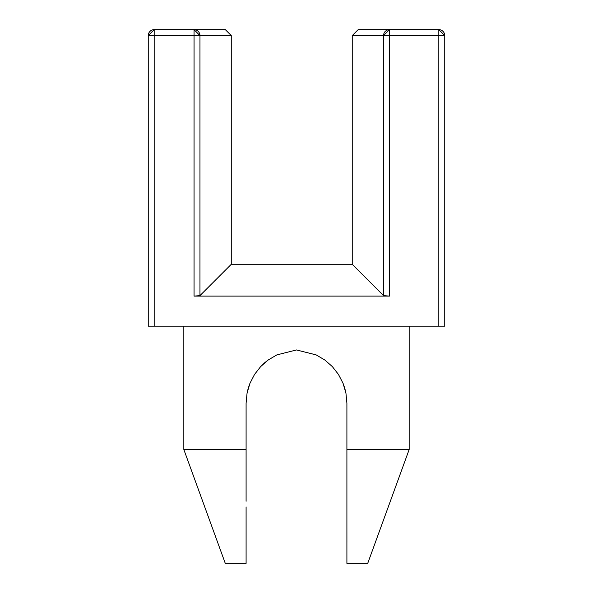 <?xml version="1.0" encoding="UTF-8"?>
<svg xmlns="http://www.w3.org/2000/svg" width="593" height="593" viewBox="0 0 593 593"><rect width="100%" height="100%" fill="white"/><g stroke="black" fill="none" stroke-linecap="round" stroke-linejoin="round"><path stroke-width="0.89" d="M183.83 449.494L246.095 449.494L183.83 449.494L183.83 326.15L183.83 449.494L225.273 563.35L246.095 563.35L246.095 506.926L246.095 563.35L246.095 506.926L246.095 563.35L225.273 563.35L183.83 449.494L246.095 449.494L246.095 403.24L247.081 393.026L249.949 383.323L254.553 374.413L260.683 366.57L268.206 359.981L276.849 354.903L296.5 349.952L316.188 354.918L324.831 360.01L332.325 366.578L338.477 374.45L343.058 383.352L345.934 393.092L346.905 403.24L346.905 449.494L409.17 449.494L409.17 326.15L409.17 449.494L346.905 449.494L346.905 475.882M246.095 449.583L246.095 454.075L246.095 449.583M248.334 387.948L249.949 383.323L254.553 374.413L260.683 366.57L268.206 359.981L276.849 354.903L296.5 349.952L316.188 354.918L324.831 360.01L332.325 366.578L338.477 374.45L343.058 383.352L345.934 393.092L346.905 403.24L346.905 563.35L346.905 557.064L346.905 563.35L367.727 563.35L346.905 563.35L346.905 449.494L346.905 491.997L346.905 449.494L409.17 449.494L346.905 449.494M254.553 374.413L260.683 366.57L254.553 374.413L249.949 383.323L247.066 393.092L246.095 403.24L247.081 393.026L249.949 383.323L254.523 374.45L260.675 366.578L254.523 374.45L260.675 366.578L268.169 360.01L264.723 362.723L268.169 360.01L276.812 354.918L268.169 360.01L276.812 354.918L268.169 360.01L260.675 366.578L264.678 362.768L260.675 366.578L254.523 374.45L249.942 383.352L247.066 393.092L248.126 388.645M225.34 29.65L231.27 35.58L225.34 29.65L194.052 29.65A5.93 5.908 90 0 1 199.96 35.58L231.27 35.58L231.27 264.315L231.27 35.58L194.052 35.58L194.052 29.65L154.18 29.65L154.18 35.58L148.25 35.58L154.18 29.65L154.18 35.58L148.25 35.58A5.93 5.93 0 0 1 154.18 29.65L194.052 29.65L199.96 35.58L199.96 295.625L231.27 264.315L199.96 295.625L194.052 296.1L389.46 296.1L383.552 295.625L383.552 35.58A5.93 5.908 -90 0 1 389.46 29.65L358.172 29.65L352.242 35.58L383.552 35.58L352.242 35.58L358.172 29.65L389.46 29.65L389.46 35.58L383.552 35.58L389.46 29.65L389.46 35.58L438.82 35.58L438.82 29.65L389.46 29.65L438.82 29.65L444.75 35.58L438.82 35.58L438.82 29.65A5.93 5.93 0 0 1 444.75 35.58L438.82 35.58L438.82 326.15L444.75 326.15L444.75 35.58L444.75 326.15L154.18 326.15L154.18 35.58L194.052 35.58L194.052 29.65L225.34 29.65M352.242 264.315L352.242 35.58L352.242 264.315L383.552 295.625L352.242 264.315M231.27 264.256L352.242 264.256L231.27 264.256M387.311 296.063L385.457 295.959M389.46 296.1L389.46 35.58L438.82 35.58L438.82 326.15L148.25 326.15L148.25 35.58L148.25 326.15L154.18 326.15L154.18 35.58L194.052 35.58L194.052 296.1L389.46 296.1L389.46 35.58L383.552 35.58L383.552 295.625M199.96 295.625L198.055 295.959L199.96 295.625L199.96 35.58L194.052 35.58L194.052 296.1M198.055 295.959L196.201 296.063M246.095 501.263L246.095 403.24L247.081 393.026M276.849 354.903L268.206 359.981L260.683 366.57L268.206 359.981L276.849 354.903L296.5 349.952L276.857 354.896L296.5 349.952L316.151 354.896L296.493 349.952L316.151 354.903L324.794 359.981L316.151 354.903M343.095 383.434L344.666 387.948L343.05 383.323L338.477 374.45L332.325 366.578L324.831 360.01L316.188 354.918L324.831 360.01L332.325 366.578L338.477 374.45L343.058 383.352L338.447 374.413L332.317 366.57L324.794 359.981L332.317 366.57L324.794 359.981L332.317 366.57L338.403 374.346M345.919 393.026L344.874 388.645L345.919 393.026M346.905 526.169L346.912 542.38M247.066 393.092L246.095 403.24M343.05 383.33L345.934 393.092L346.905 403.24M246.095 506.926L246.095 563.35M316.091 354.873L296.507 349.952M367.727 563.35L409.17 449.494"/></g></svg>
